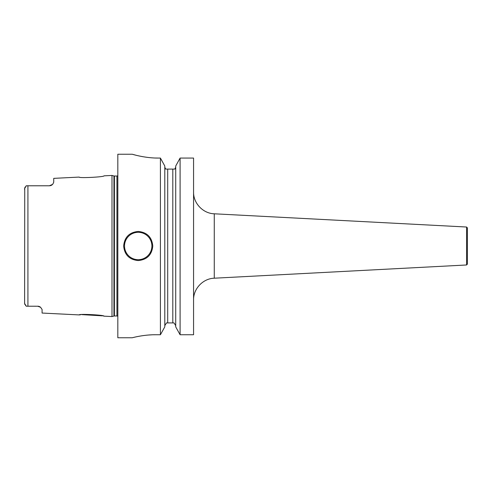 <?xml version="1.0" encoding="UTF-8"?>
<svg xmlns="http://www.w3.org/2000/svg" width="492" height="492" viewBox="0 0 492 492"><rect width="100%" height="100%" fill="white"/><g stroke="black" fill="none" stroke-linecap="round" stroke-linejoin="round"><path stroke-width="0.74" d="M103.984 175.841C104.876 176.979 78.394 178.344 79.224 177.083C78.363 178.344 104.888 176.979 103.984 175.841L111.998 175.441L111.998 316.559L103.984 316.159C104.87 315.015 78.345 313.662 79.224 314.917L80.614 314.751M38.136 306.233L26.279 306.208L25.553 305.471M39.04 306.424L39.016 306.411A4.373 4.373 0 0 0 37.712 306.215L40.584 307.297L42.078 309.456L42.078 313.053L79.224 314.917M40.584 307.297A4.373 4.373 0 0 0 40.239 307.02A4.373 4.373 0 0 1 40.584 307.297A4.373 4.373 0 0 0 40.239 307.02L39.858 306.78A4.373 4.373 0 0 0 39.452 306.577L39.108 306.448M38.942 306.393L38.573 306.301M103.824 316.122L103.486 316.042M102.551 315.846L81.869 314.622M24.618 303.681L24.735 187.858M24.6 302.352L24.6 303.447L26.279 306.208M26.556 306.215L27.921 306.215L27.921 185.785L26.279 185.792L24.6 188.553L24.6 189.648M26.279 185.792L25.904 186.148M24.926 304.566L24.748 304.167M24.938 187.409L25.203 186.978M38.148 306.239A4.373 4.373 0 0 1 39.022 306.418A4.373 4.373 0 0 0 37.712 306.215M39.452 306.577A4.373 4.373 0 0 1 39.858 306.78A4.373 4.373 0 0 0 39.452 306.577M52.539 184.414A4.373 4.373 0 0 1 52.306 184.648A4.373 4.373 0 0 0 52.859 184.033L53.733 182.212L52.859 184.033A4.373 4.373 0 0 1 52.306 184.648A4.373 4.373 0 0 0 52.539 184.414L49.36 185.785L26.556 185.785M49.852 185.761A4.373 4.373 0 0 0 50.338 185.675A4.373 4.373 0 0 1 49.852 185.761A4.373 4.373 0 0 0 50.338 185.675A4.373 4.373 0 0 1 49.852 185.761L50.356 185.668M50.873 185.515A4.373 4.373 0 0 1 50.836 185.527A4.373 4.373 0 0 0 50.873 185.515A4.373 4.373 0 0 1 50.836 185.527A4.373 4.373 0 0 0 50.873 185.515L51.199 185.379M51.328 185.318A4.373 4.373 0 0 0 51.352 185.306A4.373 4.373 0 0 1 51.328 185.318A4.373 4.373 0 0 0 51.352 185.306A4.373 4.373 0 0 1 51.328 185.318L51.777 185.053A4.373 4.373 0 0 0 52.177 184.752L52.269 184.678M79.224 177.083L53.733 178.362L53.733 182.212M27.921 185.785L49.36 185.785L27.921 185.785M52.177 184.752A4.373 4.373 0 0 1 51.777 185.06A4.373 4.373 0 0 0 52.177 184.752A4.373 4.373 0 0 1 51.777 185.06M135.853 155.201L132.243 154.236L117.822 154.236L117.822 337.764L132.243 337.764M155.14 158.012L158.51 158.073C144.642 158.19 131.764 154.082 132.243 154.236C131.758 154.082 144.648 158.19 158.51 158.073L160.417 158.073L160.417 334.744L155.595 334.744C143.424 334.634 132.01 337.832 132.243 337.764C132.016 337.832 143.418 334.634 155.595 334.744L153.83 334.763M151.893 334.818L148.67 335.015M146.985 335.157L146.29 335.23M143.996 335.495L141.388 335.87M140.042 336.097L138.879 336.3M137.12 336.645L136.118 336.854M135.109 337.075L134.076 337.315M152.778 246C151.911 254.844 147.053 259.702 138.215 260.563C129.371 259.702 124.519 254.844 123.646 246C124.519 237.156 129.371 232.298 138.215 231.437C147.053 232.298 151.911 237.156 152.778 246M164.795 325.673L166.499 322.906L167.71 322.906L167.71 169.094L165.718 169.094L164.795 167.243M175.718 167.243L174.801 169.094L172.809 169.094L172.809 322.906L174.02 322.906L166.499 322.906M164.869 167.926L165.718 169.094M193.565 158.073L180.097 158.073L175.718 166.019L180.097 158.073L180.097 334.744L175.718 326.879L180.097 334.744L193.565 334.744L193.565 158.073L180.097 158.073M164.795 166.019L160.417 158.073L164.795 166.019L164.795 326.879L160.417 334.744L164.795 326.879M174.02 322.906L175.718 325.673L174.02 322.906M167.71 169.094L174.801 169.094L175.644 167.926M138.738 155.878L141.659 156.474M141.751 156.493L142.723 156.671M175.718 326.879L175.718 166.019M466.57 227.021L466.57 264.979L467.4 264.106L467.4 227.894L466.57 227.021L214.266 213.799L214.266 278.201C203.012 278.521 193.294 288.761 193.565 300.022M467.4 246L467.4 260.563M111.998 316.559L113.947 316.036L113.947 175.964L111.998 175.441M113.947 316.036L114.402 315.975L114.402 176.025L113.947 175.964M114.402 315.975L116.942 315.975L116.942 176.025L114.402 176.025M138.215 259.69A13.69 13.69 0 0 1 124.519 246A13.69 13.69 0 0 1 138.215 232.31A13.69 13.69 0 0 1 151.905 246A13.69 13.69 0 0 1 138.215 259.69M116.942 315.975L117.822 316.215M116.942 176.025L117.822 175.785M214.266 213.799C203.012 213.479 193.294 203.239 193.565 191.978M466.57 264.979L214.266 278.201"/></g></svg>
